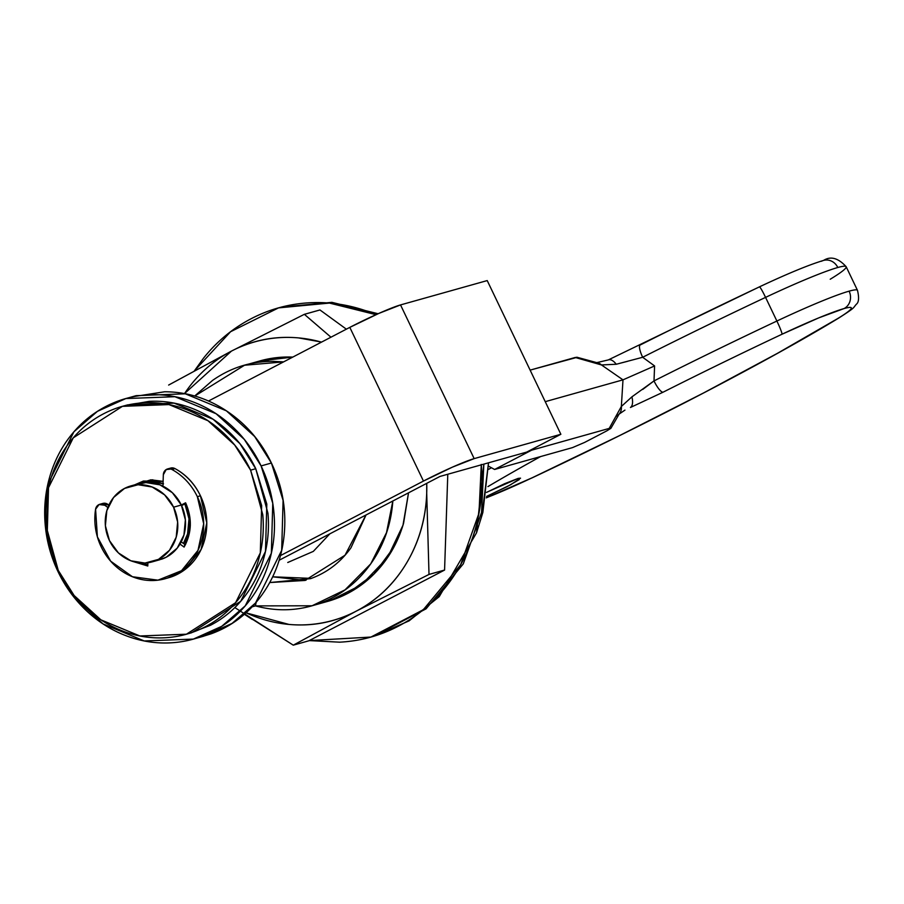 <?xml version="1.0" encoding="UTF-8"?>
<svg xmlns="http://www.w3.org/2000/svg" width="904" height="904" viewBox="0 0 904 904"><rect width="100%" height="100%" fill="white"/><g stroke="black" fill="none" stroke-linecap="round" stroke-linejoin="round"><path stroke-width="1.36" d="M560.864 434.282L487.222 280.579L560.864 434.282L474.171 458.622L400.528 304.919L487.222 280.579L400.528 304.919L378.832 313.417L349.814 327.372L208.508 401.014L349.814 327.372L423.456 481.075L280.477 555.587L423.456 481.075A42.081 3.232 -25.6 0 1 474.171 458.622L452.475 467.119L423.456 481.075L349.814 327.372A42.081 3.232 154.4 0 1 400.528 304.919L474.171 458.622L560.864 434.282L526.67 452.102L560.864 434.282M439.977 476.442L526.67 452.102L439.977 476.442L279.144 560.254L439.977 476.442M185.625 544.31L185.297 544.818L181.241 541.869L185.343 544.852L185.602 544.344M125.611 405.444L149.284 401.342C163.647 400.596 177.738 402.868 191.535 408.145C205.332 413.422 217.796 421.309 228.915 431.807C240.046 442.293 248.995 454.599 255.753 468.713L250.589 470.159L261.651 505.539L260.318 552.864L235.571 602.731L186.405 634.212L139.871 635.975L100.875 619.839L74.128 595.51L58.251 570.39L47.2 535.021L48.522 487.697L73.269 437.83L122.435 406.337L168.969 404.585L207.965 420.722L234.712 445.05L250.589 470.159L255.753 468.713L239.876 443.604L213.129 419.275L174.133 403.139L127.6 404.89L124.447 405.772M188.382 633.659L191.569 632.766L240.735 601.273L265.482 551.417L266.804 504.093L255.753 468.713L267.946 513.246C269.313 528.829 267.878 543.959 263.64 558.638C259.403 573.317 252.679 586.425 243.492 597.962C234.294 609.499 223.322 618.596 210.564 625.24L189.557 633.331M250.589 470.159C243.831 456.045 234.882 443.751 223.763 433.253C212.632 422.756 200.168 414.868 186.371 409.591C172.574 404.314 158.494 402.043 144.12 402.788C129.747 403.523 116.187 407.218 103.44 413.862C90.682 420.507 79.71 429.603 70.512 441.141C61.314 452.689 54.602 465.797 50.364 480.476C46.127 495.143 44.691 510.274 46.059 525.857L58.251 570.39C65.009 584.504 73.959 596.809 85.078 607.307C96.208 617.794 108.672 625.681 122.469 630.958C136.267 636.235 150.346 638.506 164.72 637.772C179.094 637.026 192.654 633.331 205.4 626.687C218.158 620.042 229.13 610.946 238.328 599.409C247.526 587.871 254.239 574.763 258.476 560.084C262.714 545.406 264.149 530.275 262.781 514.692L250.589 470.159M134.719 484.838L150.878 479.809L163.115 481.346M134.73 484.826L143.408 481.03L163.115 481.357M532.06 477.843A13.153 1.073 -115.2 0 0 532.151 477.843C650.575 422.1 769.699 360.029 838.742 318.05C856.348 306.761 852.653 308.309 856.359 304.241C858.856 302.343 859.229 297.71 857.489 290.353A93.643 7.175 154.4 0 0 849.127 291.156A13.153 12.012 74.3 0 1 844.11 308.546A80.49 6.17 -25.6 0 1 837.59 318.626A13.153 10.339 58.8 0 0 838.833 317.993A13.153 10.339 -121.2 0 1 837.59 318.626C845.398 313.891 849.896 310.626 851.059 308.818C852.235 307.01 849.918 306.919 844.11 308.546L818.708 317.892L782.016 334.231A395.138 30.295 154.4 0 0 663.084 392.189L630.45 407.478A13.153 6.339 -113.2 0 0 631.885 396.867L621.353 406.472L622.992 379.849L545.236 401.67L622.992 379.849L601.465 364.945L575.215 357.464L530.128 370.12L576.888 357.385L575.215 357.464L601.465 364.945L622.992 379.849L654.598 365.939L653.999 380.912A408.292 31.312 -25.6 0 1 776.886 321.033L765.564 297.382A408.292 31.312 154.4 0 0 642.665 357.272L654.598 365.939L622.992 379.849L621.353 406.472L609.194 428.417L621.353 406.472A13.153 10.758 41.6 0 1 619.138 414.066A13.153 10.758 -138.4 0 0 621.353 406.472L631.885 396.867A13.153 6.339 66.8 0 1 630.45 407.478L663.084 392.189A13.153 3.311 -116.7 0 1 653.999 380.912L631.885 396.867M821.453 261.256A13.153 12.012 74.3 0 1 823.725 260.375A13.153 12.012 74.3 0 1 837.805 267.505A93.643 7.175 -25.6 0 1 846.167 266.725A93.643 7.175 -25.6 0 1 830.222 279.234M487.233 492.047L518.195 478.385L520.546 478.159L510.636 484.77L486.544 496.432L507.144 486.634L519.235 479.606L518.195 478.385L504.647 483.696L486.51 492.42M531.631 450.181L609.194 428.417L531.631 450.181L494.612 469.47L488.668 466.249L494.612 469.47L572.187 447.706L494.612 469.47L531.631 450.181L531.529 449.582L531.631 450.181M488.725 469.289A408.292 31.312 -25.6 0 1 491.38 467.752A408.292 31.312 154.4 0 0 488.725 469.289M845.997 266.499A93.643 7.175 154.4 0 0 837.805 267.505A93.643 7.175 154.4 0 0 765.564 297.382L776.886 321.033A93.643 7.175 -25.6 0 1 849.127 291.156A93.643 7.175 -25.6 0 1 857.32 290.15M540.581 456.576A395.138 30.295 154.4 0 0 487.911 486.612A395.138 30.295 -25.6 0 1 540.581 456.576M486.307 497.81L532.219 477.764L620.076 435.332L703.561 392.957L777.576 353.249L837.59 318.626A395.138 30.295 -25.6 0 1 532.219 477.764A80.501 6.17 -25.6 0 1 486.307 497.799M627.636 361.295L616.257 364.255A13.153 6.339 -113.2 0 0 608.313 359.916A13.153 6.339 66.8 0 1 616.257 364.255L601.465 364.945A13.153 10.181 -82.5 0 0 596.753 362.64A13.153 10.181 97.5 0 1 601.465 364.945L616.257 364.255L642.665 357.272A13.153 3.311 -116.7 0 1 640.145 344.989A13.153 3.311 -116.7 0 1 640.416 344.887A395.138 30.295 -25.6 0 1 759.349 286.93M584.583 442.44L606.799 430.869L584.583 442.44L572.492 447.616M610.765 428.473L609.194 428.417L610.878 428.326L606.799 430.869M642.733 389.432L653.999 380.912A13.153 3.311 63.3 0 0 663.084 392.189A395.138 30.295 -25.6 0 1 782.016 334.231A13.153 1.073 -115.2 0 0 776.886 321.033A408.292 31.312 154.4 0 0 653.999 380.912L654.598 365.939L642.665 357.272A408.292 31.312 -25.6 0 1 765.564 297.382A13.153 1.073 -115.2 0 0 759.416 286.862A13.153 1.073 64.8 0 1 765.564 297.382A93.643 7.175 -25.6 0 1 837.805 267.505A13.153 12.012 -105.7 0 0 823.725 260.375M640.416 344.887A13.153 3.311 63.3 0 0 640.145 344.989A13.153 3.311 63.3 0 0 642.665 357.272M616.189 416.281A13.153 10.758 41.6 0 0 619.138 414.066L610.878 428.326M844.11 308.546A13.153 12.012 -105.7 0 0 849.127 291.156A93.643 7.175 154.4 0 0 776.886 321.033A13.153 1.073 64.8 0 1 782.016 334.231A80.49 6.17 -25.6 0 1 844.11 308.546M194.439 370.809L230.588 331.723L278.522 307.891L329.452 303.077L376.019 314.671L370.877 312.603C350.944 304.976 330.593 301.699 309.846 302.761C289.088 303.834 269.494 309.168 251.075 318.762C232.656 328.367 216.802 341.497 203.524 358.165L194.405 370.832M378.098 313.733L331.904 302.343L281.449 307.077L331.904 302.343L378.098 313.733M476.521 532.84L439.231 596.651L409.094 620.867L373.793 636.246L426.066 608.844L463.289 563.881L481.572 512.41L483.855 464.125L476.521 532.84L481.945 515.483L488.522 462.814M481.73 516.15L482.86 512.432L488.533 462.814M481.244 464.419C483.211 486.917 481.143 508.771 475.018 529.97C468.905 551.169 459.198 570.108 445.921 586.775C432.632 603.443 416.789 616.584 398.359 626.178C379.94 635.783 360.357 641.117 339.599 642.179L309.224 640.597M252.352 619.477L244.385 614.291M481.278 464.848L478.973 513.201L460.633 564.74L423.298 609.714L370.922 637.06L309.27 640.574M251.594 618.98L244.408 614.268M408.529 492.827L402.981 525.224L387.488 557.678L361.453 584.831L329.61 600.844M246.012 612.844L288.952 624.427C312.705 626.574 335.079 622.167 356.074 611.228C377.07 600.279 393.873 584.266 406.495 563.169C419.106 542.084 425.852 518.738 426.711 493.143L426.744 483.335A144.64 132.086 74.3 0 1 426.711 493.143L429.004 574.424A167.014 152.505 -105.7 0 0 429.004 574.424L426.711 493.143A144.64 132.086 74.3 0 1 356.074 611.228L428.982 574.447L444.576 570.051L447.785 474.25L444.576 570.051A167.014 152.505 74.3 0 1 444.565 570.074A167.014 152.505 -105.7 0 0 444.576 570.051L429.004 574.424A167.014 152.505 74.3 0 1 428.982 574.447L444.565 570.074L308.863 640.789L293.291 645.162A167.014 152.505 74.3 0 1 293.258 645.162A167.014 152.505 -105.7 0 0 293.291 645.162L356.074 611.228A144.64 132.086 74.3 0 1 246.069 612.788M184.484 393.658A144.64 132.086 74.3 0 1 231.447 351.102L304.354 314.321L330.954 337.203L304.388 314.332A167.014 152.505 74.3 0 1 304.388 314.332L319.959 309.959A167.014 152.505 -105.7 0 0 319.937 309.959L304.354 314.321A167.014 152.505 -105.7 0 0 304.354 314.321L231.447 351.102A144.64 132.086 74.3 0 1 321.485 342.13M168.641 385.07A167.014 152.505 74.3 0 1 168.664 385.036A167.014 152.505 -105.7 0 0 168.641 385.07L231.447 351.102L168.664 385.036M234.825 607.578L293.258 645.162L244.475 614.211M319.937 309.959A167.014 152.505 74.3 0 1 319.959 309.959L346.368 329.169L319.959 309.959L304.388 314.332L319.937 309.959M321.575 342.085L298.557 337.904C274.816 335.757 252.442 340.164 231.447 351.102L184.518 393.59M252.691 363.216L282.884 357.148L292.783 357.091A124.921 114.073 -105.7 0 0 259.493 361.035M408.54 492.816L403.591 523.179C399.116 538.671 392.031 552.513 382.324 564.695C372.617 576.876 361.035 586.47 347.577 593.487L325.395 602.03M248.69 364.075L259.99 360.899L292.772 357.103L270.635 358.504L252.758 363.205M308.863 640.789L444.565 570.074L428.982 574.447L356.074 611.228L293.291 645.162L308.863 640.789M169.274 577.566A59.167 54.037 -105.7 0 0 200.439 495.799L197.343 496.669A59.167 54.037 74.3 0 1 166.178 578.436A59.167 54.037 74.3 0 1 95.587 509.234A6.588 6.012 74.3 0 1 99.722 504.308A6.588 6.012 74.3 0 1 104.774 505.246L107.87 504.375A6.588 6.012 -105.7 0 0 102.819 503.438M102.175 503.664L108.875 505.11L107.87 504.375L104.774 505.246L99.078 504.534L95.587 509.234L97.395 536.874L110.65 561.158L132.436 576.741L157.951 580.165L181.534 570.684L197.987 550.378L203.682 523.755L197.343 496.669A59.167 54.037 -105.7 0 0 171.896 469.47A59.167 54.037 74.3 0 1 197.343 496.669L200.439 495.799A59.167 54.037 -105.7 0 0 174.992 468.6L166.189 469.571L163.33 474.769L162.946 486.16L163.33 474.769A6.577 6.012 74.3 0 1 167.489 468.973A6.577 6.012 74.3 0 1 171.896 469.47L174.992 468.6A6.577 6.012 -105.7 0 0 170.585 468.102M104.774 505.246L107.881 507.506L104.774 505.246M141.34 563.056L147.815 564.74M132.278 561.305L147.781 566.006L147.883 562.785L147.781 566.006L132.368 561.327M180.009 544.095L184.1 547.078L180.009 544.095M185.591 502.793C192.36 518.207 191.863 532.964 184.1 547.078L190.348 525.427L185.591 502.793L181.32 505.02L185.591 502.793M181.602 505.618L185.874 503.392L181.602 505.618M147.815 564.751L141.25 563.056M167.251 578.142L184.631 569.814L201.083 549.508L206.779 522.885L200.439 495.799C194.676 483.764 186.19 474.702 174.992 468.6L169.285 468.701M134.798 485.064L145.827 482.566L159.906 484.826L172.37 492.714L181.32 505.02L173.579 507.189A39.448 36.024 74.3 0 1 153.567 561.452A39.448 36.024 74.3 0 1 109.463 540.603A39.448 36.024 74.3 0 1 129.475 486.341A39.448 36.024 74.3 0 1 173.579 507.189L181.32 505.02A39.448 36.024 -105.7 0 0 137.216 484.171M140.832 483.154A39.448 36.024 74.3 0 1 163.036 483.629M184.924 504.003A39.448 36.024 74.3 0 1 183.399 543.44L187.557 533.981L188.992 518.851L184.879 503.901M163.522 483.821L149.442 481.549L140.425 483.278M161.307 559.282A39.448 36.024 -105.7 0 0 181.32 505.02L185.376 519.868L183.941 534.998L177.229 548.106L166.257 557.192L159.251 559.892M173.579 507.189L164.63 494.895L152.166 487.007L138.086 484.736L124.526 488.431L113.554 497.516L106.83 510.624L105.395 525.755L109.463 540.603L118.401 552.909L130.865 560.796L144.956 563.068L158.516 559.373L169.489 550.276L176.201 537.168L177.636 522.037L173.579 507.189M299.755 579.803L272.669 576.808L311.304 578.39M365.973 515.009L345.023 555.226L304.93 580.458L269.72 582.549L310.626 578.639C327.011 572.718 340.446 562.457 350.944 547.824L366.041 514.975M194.801 396.031L244.509 365.239L283.573 361.894M195.433 638.506L203.66 636.201L232.034 623.432L255.561 602.957L281.686 550.321L283.088 500.375L271.415 463.029L261.098 465.922L272.759 503.268L271.358 553.225L245.244 605.861L221.717 626.325L193.343 639.094L144.222 640.947L103.056 623.918L74.829 598.233L58.071 571.735L46.398 534.388L47.799 484.431L73.913 431.796L97.451 411.331L125.825 398.562L174.935 396.709L216.101 413.738L244.329 439.423L261.098 465.922L271.415 463.029L254.657 436.519L226.418 410.845L185.263 393.805L136.142 395.658L127.939 397.963M392.822 501.019L386.516 532.625L370.708 563.904L345.023 589.871L312.038 605.782L255.459 605.895L252.126 606.833L255.459 605.895C277.234 611.771 298.489 610.957 319.248 603.465C340.006 595.985 357.023 582.967 370.324 564.435C383.612 545.914 391.116 524.738 392.833 500.918M328.016 601.296A124.921 114.073 -105.7 0 0 393.828 547.225L393.85 547.214M261.098 465.922C268.228 480.826 272.522 496.488 273.957 512.941C275.404 529.382 273.889 545.349 269.415 560.842C264.94 576.334 257.855 590.176 248.148 602.358C238.441 614.539 226.859 624.133 213.4 631.15C199.931 638.167 185.625 642.066 170.449 642.846C155.285 643.625 140.414 641.23 125.859 635.659C111.294 630.088 98.129 621.76 86.388 610.686C74.648 599.612 65.201 586.628 58.071 571.735C50.929 556.83 46.646 541.168 45.2 524.716C43.754 508.274 45.279 492.307 49.743 476.815C54.217 461.322 61.302 447.48 71.009 435.299C80.716 423.117 92.298 413.523 105.768 406.506C119.226 399.489 133.543 395.59 148.708 394.811C163.873 394.031 178.743 396.427 193.309 401.997C207.875 407.568 221.028 415.896 232.769 426.97C244.521 438.044 253.956 451.028 261.098 465.922M326.57 601.702L347.577 593.487L373.928 574.096L393.828 547.225M256.137 602.335L255.459 605.895L256.137 602.335M201.377 636.845L210.881 633.896C231.627 626.404 248.656 613.387 261.945 594.855C275.245 576.334 282.749 555.158 284.455 531.337C286.172 507.517 281.822 484.747 271.415 463.029C261.007 441.31 246.159 424.021 226.87 411.139C207.581 398.268 186.834 391.805 164.652 391.771L131.713 396.901M283.619 361.871L273.019 361.351C250.826 361.317 230.633 367.702 212.429 380.516L194.71 395.997M576.82 357.204L596.753 362.64L608.279 359.928L759.416 286.862C787.836 273.517 809.227 264.702 823.567 260.42C830.686 255.911 838.211 258.002 846.155 266.703L857.489 290.353M619.104 414.1L624.958 410.1M486.284 497.889L532.151 477.843M262.115 360.3L260.94 360.628M168.347 577.837L166.585 578.323M167.602 468.939L170.698 468.069M99.779 504.285L102.875 503.415M130.854 485.923L138.594 483.742M142.21 482.736L152.787 479.764M152.177 561.881L159.918 559.7M287.755 562.491L313.315 551.395L329.836 533.835M306.094 580.131L304.93 580.458M313.518 605.364L327.519 601.431"/></g></svg>
